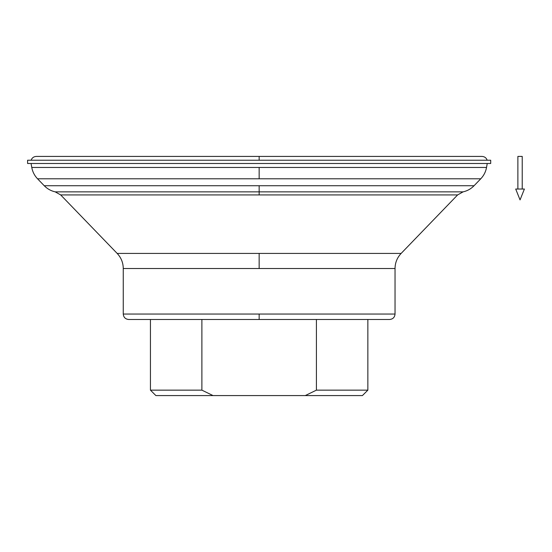 <?xml version="1.0" encoding="UTF-8"?>
<svg xmlns="http://www.w3.org/2000/svg" width="552" height="552" viewBox="0 0 552 552"><rect width="100%" height="100%" fill="white"/><g stroke="black" fill="none" stroke-linecap="round" stroke-linejoin="round"><path stroke-width="0.83" d="M155.878 395.577L150.441 390.147L150.441 319.484L150.441 390.147L201.887 390.147L201.887 319.484L201.887 390.147L150.441 390.147L155.878 395.577L213.031 395.577L201.887 390.147L213.031 395.577L362.422 395.577L367.86 390.147L362.422 395.577L305.27 395.577L316.413 390.147L367.86 390.147L367.86 319.484L367.86 390.147L316.413 390.147L305.27 395.577L155.878 395.577M123.262 314.047C123.586 317.352 125.401 319.159 128.699 319.484L259.15 319.484L259.15 314.047L123.262 314.047L123.262 268.52L123.262 314.047L259.15 314.047L259.15 319.484L389.602 319.484C392.9 319.159 394.714 317.352 395.039 314.047L259.15 314.047L395.039 314.047L395.039 268.52L395.039 314.047M259.15 253.416L259.15 268.52L395.039 268.52L259.15 268.52L259.15 253.416L401.138 253.416L117.162 253.416L60.679 194.925L457.622 194.925L401.138 253.416L457.622 194.925L259.15 194.925L259.15 191.861L259.15 194.925L60.679 194.925L117.162 253.416L259.15 253.416M457.622 194.925L463.1 191.861L259.15 191.861L463.1 191.861C467.358 190.895 471.008 188.853 474.058 185.734L259.15 185.734L259.15 191.861L259.15 185.734L474.058 185.734L480.764 178.793L474.058 185.734M44.243 185.734L37.536 178.793L480.764 178.793L259.15 178.793L259.15 167.463L259.15 178.793L37.536 178.793L44.243 185.734L259.15 185.734L44.243 185.734C47.293 188.853 50.943 190.895 55.2 191.861L259.15 191.861L55.2 191.861L60.679 194.925M486.533 167.463L259.15 167.463L486.533 167.463L487.237 163.489L486.533 167.463C485.739 171.81 483.814 175.591 480.764 178.793M31.768 167.463L31.064 163.489L31.768 167.463L259.15 167.463L31.768 167.463C32.561 171.81 34.486 175.591 37.536 178.793M490.7 160.225L490.7 163.489L490.7 160.225L27.6 160.225L27.6 163.489L27.6 160.225L490.7 160.225M31.112 160.225C32.016 157.831 33.741 156.561 36.294 156.423L259.15 156.423L259.15 160.225L259.15 156.423L482.006 156.423C484.559 156.561 486.284 157.831 487.188 160.225M27.6 163.489L490.7 163.489L27.6 163.489M123.262 268.52L259.15 268.52L123.262 268.52C123.186 262.697 121.15 257.667 117.162 253.416M316.413 319.484L316.413 390.147L316.413 319.484M515.706 189.032L520.053 199.907L524.4 189.032L515.706 189.032L524.4 189.032L520.053 199.907L515.706 189.032M522.226 189.032L522.226 156.423L517.879 156.423L517.879 189.032L517.879 156.423L522.226 156.423L522.226 189.032M395.039 268.52C395.115 262.697 397.15 257.667 401.138 253.416"/></g></svg>
